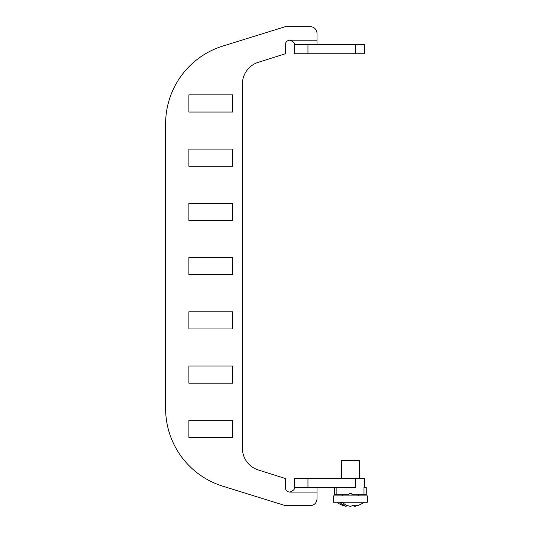 <?xml version="1.0" encoding="UTF-8"?>
<svg xmlns="http://www.w3.org/2000/svg" width="533" height="533" viewBox="0 0 533 533"><rect width="100%" height="100%" fill="white"/><g stroke="black" fill="none" stroke-linecap="round" stroke-linejoin="round"><path stroke-width="0.8" d="M188.895 149.107L188.895 166.276L232.721 166.276L232.721 149.107L188.895 149.107M316.995 33.426A6.776 6.776 0 0 0 310.219 26.65L286.048 26.65A4.517 4.517 0 0 0 284.709 26.857L222.841 46.065A81.336 81.336 0 0 0 165.623 123.743L165.623 408.531A81.336 81.336 0 0 0 222.841 486.209L284.709 505.424A4.517 4.517 0 0 0 286.048 505.624L310.219 505.624A6.776 6.776 0 0 0 316.995 498.848L316.995 492.072L289.885 492.072A4.517 4.517 0 0 1 285.368 487.548L285.368 478.514L258.225 469.946A22.593 22.593 0 0 1 242.435 448.4L242.435 83.874A22.593 22.593 0 0 1 258.225 62.334L285.368 53.76L285.368 44.725A4.517 4.517 0 0 1 289.885 40.208L316.995 40.208L316.995 33.426M232.721 257.552L188.895 257.552L188.895 274.722L232.721 274.722L232.721 257.552M232.721 311.778L188.895 311.778L188.895 328.948L232.721 328.948L232.721 311.778M232.721 365.998L188.895 365.998L188.895 383.174L232.721 383.174L232.721 365.998M232.721 420.224L188.895 420.224L188.895 437.393L232.721 437.393L232.721 420.224M232.721 220.502L232.721 203.326L188.895 203.326L188.895 220.502L232.721 220.502M232.721 112.05L232.721 94.881L188.895 94.881L188.895 112.05L232.721 112.05M294.403 487.548L307.961 487.548L307.961 478.514L294.403 478.514L294.403 487.548C294.989 489.061 293.483 490.567 289.885 492.072M307.961 478.514L355.404 478.514L355.404 487.548L307.961 487.548M364.439 487.548L364.439 478.514L355.404 478.514M307.961 53.76L294.403 53.76L294.403 44.725L364.439 44.725L364.439 53.76L307.961 53.76L307.961 44.725M316.995 44.725L316.995 40.208M294.403 44.725C294.989 43.22 293.483 41.714 289.885 40.208M316.995 487.548L316.995 492.072M336.876 502.239A22.593 22.593 0 0 0 346.17 506.35L346.343 505.251M344.891 504.511L344.758 505.957L343.165 505.251L346.17 506.35M356.044 505.251L356.111 505.957L357.703 505.251L354.045 505.251L350.434 506.35L346.117 505.251L342.659 502.692L340.101 502.692L343.165 505.251M344.051 503.905L343.558 505.251M354.045 505.251L350.434 506.35L348.602 505.957M356.111 505.957L354.698 506.35L354.525 505.251M365.305 502.239L333.491 502.239L333.491 495.91L367.377 495.91L367.377 502.239L365.305 502.239M359.469 478.514L359.469 460.665L341.4 460.665L341.4 478.514M340.101 502.692L342.659 502.692M349.535 493.605L350.208 493.425A1.352 1.352 -90 0 0 348.855 494.784L334.617 494.784L334.617 487.548L334.617 494.784M350.208 493.425L350.661 493.425A1.352 1.352 -90 0 1 352.013 494.784L366.251 494.784L366.251 487.548L363.992 487.548L363.992 494.784M366.251 487.548L366.251 494.784M348.855 494.784L349.108 493.984M350.434 493.425L351.334 493.605M352.013 494.771L351.76 493.984M355.404 53.76L355.404 44.725M336.876 487.548L336.876 494.784M354.698 506.35A22.593 22.593 0 0 0 363.992 502.239M358.343 494.784L358.343 495.91M342.526 494.784L342.526 495.91"/></g></svg>
